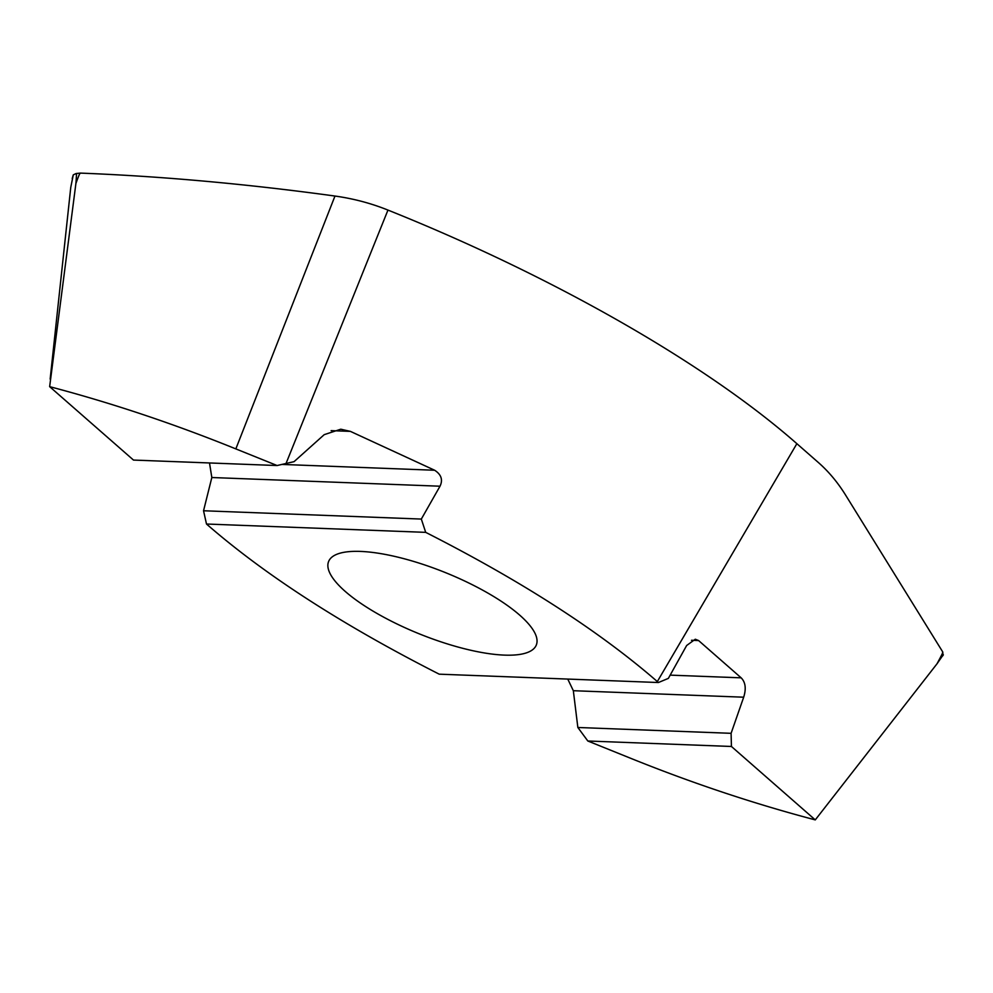 <?xml version="1.0" encoding="UTF-8"?>
<svg xmlns="http://www.w3.org/2000/svg" width="993" height="993" viewBox="0 0 993 993"><rect width="100%" height="100%" fill="white"/><g stroke="black" fill="none" stroke-linecap="round" stroke-linejoin="round"><path stroke-width="1.49" d="M49.65 386.649L133.484 460.069L277.097 465.531L235.838 448.898C173.763 423.763 111.7 403.009 49.65 386.649L75.902 183.457C77.007 169.704 76.089 174.892 76.151 173.514L80.421 173.105C161.921 176.295 246.773 183.941 334.976 196.043C353.446 198.612 371.109 203.292 387.953 210.082C552.456 275.955 706.085 363.723 796.87 443.685L657.329 681.57C598.965 630.915 521.747 581.178 425.699 532.36L421.33 519.066L203.54 510.762L211.832 477.521L209.498 462.961M942.754 651.967L942.965 655.194L937.02 663.783C945.212 648.615 941.923 653.58 942.754 651.967L845.639 495.159C837.794 482.486 828.708 471.601 818.369 462.515L796.87 443.685M277.097 465.531L294.052 461.658L324.214 434.661L340.76 429.212L350.392 431.372L434.649 470.248C441.289 474.555 443.077 479.88 440.011 486.21L421.33 519.066M203.54 510.762L206.494 524.019L425.699 532.36M206.494 524.019L207.574 524.962C265.95 575.617 343.156 625.354 439.216 674.173L658.421 682.526L657.329 681.57M374.721 552.704A111.936 33.29 -158.1 0 0 328.534 561.69A111.936 33.29 -158.1 0 0 377.799 613.897A111.936 33.29 -158.1 0 0 490.182 653.828A111.936 33.29 -158.1 0 0 536.245 645.189A111.936 33.29 -158.1 0 0 487.6 592.92A111.936 33.29 -158.1 0 0 374.721 552.704M587.819 741.001L731.431 746.475L815.265 819.895C753.215 803.523 691.153 782.782 629.078 757.647L587.819 741.001L577.852 727.484L573.333 690.706L567.76 679.075M80.421 173.105C79.85 174.458 80.88 169.716 75.902 183.457M72.228 178.479L73.283 174.867L70.764 187.354L50.159 379.065M76.151 173.514L73.283 174.867M658.421 682.526L668.363 678.38L686.647 645.512L695.299 639.231L698.588 640.547L741.163 677.834C745.507 682.241 746.351 688.695 743.683 697.198L731.096 733.318L731.431 746.475M937.02 663.783L815.265 819.895M577.852 727.484L731.096 733.318M387.953 210.082L286.034 463.495M334.976 196.043L235.838 448.898M350.392 431.372L331.116 430.639M434.649 470.248L281.962 464.426M440.011 486.21L211.832 477.521M573.333 690.706L743.683 697.198M670.176 675.128L741.163 677.834M691.513 640.274L698.588 640.547M942.618 655.988L943.35 654.834"/></g></svg>
